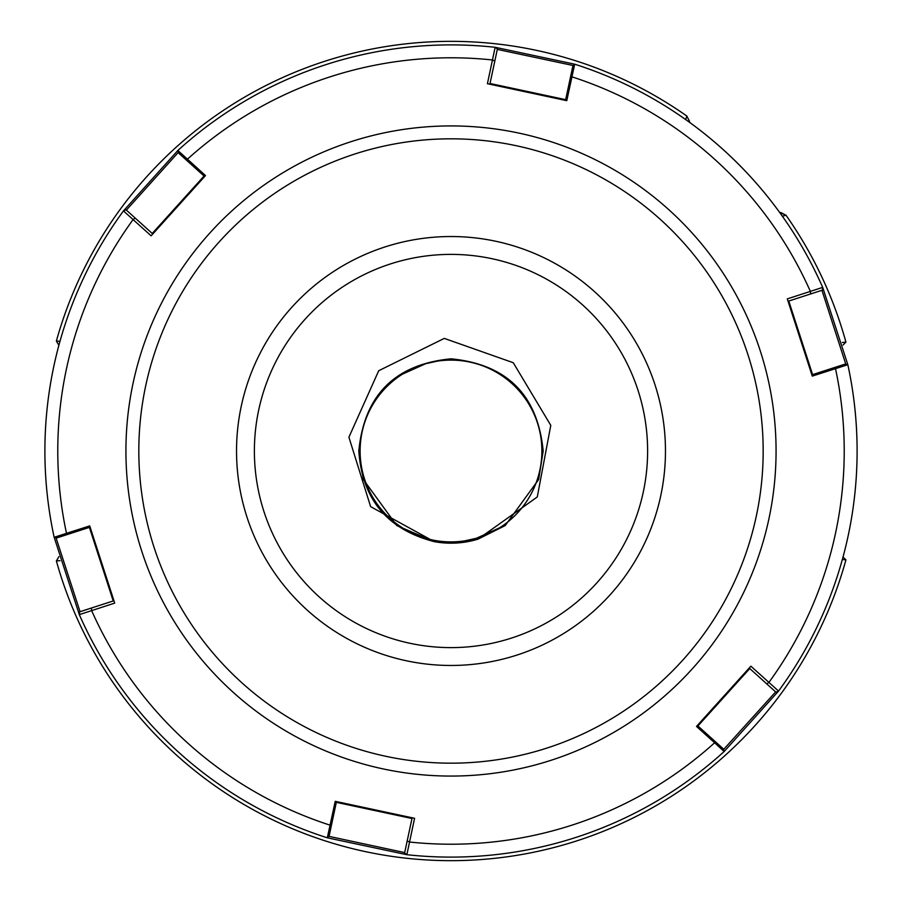 <?xml version="1.0" encoding="UTF-8"?>
<svg xmlns="http://www.w3.org/2000/svg" width="902" height="902" viewBox="0 0 902 902"><rect width="100%" height="100%" fill="white"/><g stroke="black" fill="none" stroke-linecap="round" stroke-linejoin="round"><path stroke-width="1.35" d="M254.387 451A196.613 196.613 0 0 1 451 254.387A196.613 196.613 0 0 1 647.613 451A196.613 196.613 0 0 1 451 647.613A196.613 196.613 0 0 1 254.387 451M478.06 539.125L537.276 496.968L550.784 425.349L513.261 362.717L444.28 338.397L378.716 370.722L348.905 437.211L370.621 506.631L434.212 541.64L396.812 525.573L363.326 479.481L358.816 451C364.284 395.008 395.008 364.284 451 358.816C506.992 364.284 537.716 395.008 543.184 451L538.674 479.481L505.188 525.573L478.06 539.125A92.184 92.184 0 0 1 434.212 541.64L396.812 525.573L363.326 479.481L358.816 451C364.284 395.008 395.008 364.284 451 358.816C506.992 364.284 537.716 395.008 543.184 451L538.674 479.481L505.188 525.573L478.06 539.125L505.188 525.573L538.674 479.481L543.184 451C537.716 395.008 506.992 364.284 451 358.816C395.008 364.284 364.284 395.008 358.816 451C364.284 395.008 395.008 364.284 451 358.816C506.992 364.284 537.716 395.008 543.184 451C537.716 395.008 506.992 364.284 451 358.816C395.008 364.284 364.284 395.008 358.816 451C364.284 395.008 395.008 364.284 451 358.816C506.992 364.284 537.716 395.008 543.184 451C537.716 395.008 506.992 364.284 451 358.816C395.008 364.284 364.284 395.008 358.816 451C364.284 395.008 395.008 364.284 451 358.816C506.992 364.284 537.716 395.008 543.184 451C537.716 395.008 506.992 364.284 451 358.816C395.008 364.284 364.284 395.008 358.816 451C364.284 395.008 395.008 364.284 451 358.816C506.992 364.284 537.716 395.008 543.184 451M433.287 541.459L396.812 525.573L363.326 479.481L358.816 451L363.326 479.481L396.812 525.573L433.287 541.459L396.812 525.573L363.326 479.481L358.816 451L363.326 479.481L396.812 525.573L433.287 541.459L396.812 525.573L363.326 479.481L358.816 451C362.176 499.234 387.308 529.44 434.212 541.64M360.112 451A90.888 90.888 0 0 1 451 360.112A90.888 90.888 0 0 1 541.888 451A90.888 90.888 0 0 1 451 541.888A90.888 90.888 0 0 1 360.112 451M410.376 369.696L425.699 363.698L402.45 374.161M427.311 363.247L433.93 361.725M437.098 361.183L425.699 363.698M491.624 532.304L476.301 538.302L499.55 527.839M474.689 538.753L468.07 540.275M464.902 540.817L476.301 538.302M779.689 212.489L786.003 215.228A409.655 409.655 0 0 1 845.929 342.14A409.655 409.655 0 0 0 786.003 215.228L782.372 216.232M689.511 122.311L689.511 121.263L689.511 122.311M842.355 342.512L845.929 342.14L843.043 345.026M685.768 119.628L686.772 115.997A409.655 409.655 0 0 0 56.375 341.046L59.983 341.317M58.878 556.681L56.375 560.954A409.655 409.655 0 0 0 845.929 559.86A409.655 409.655 0 0 1 56.375 560.954L59.983 560.683M843.043 556.974L845.929 559.86L842.355 559.488M56.375 341.046L58.878 345.319L56.375 341.046A409.655 409.655 0 0 1 686.772 115.997L689.511 121.263M822.692 287.377L822.365 290.162L822.692 287.377A406.114 406.114 0 0 0 723.1 149.518A406.114 406.114 0 0 1 822.692 287.377L847.835 364.712L812.274 376.1L787.288 298.889L822.692 287.377A406.114 406.114 0 0 0 574.687 64.189L566.772 100.674L487.418 83.706L495.142 47.299L574.687 64.189L572.804 66.274L565.509 100.404L487.418 83.706M178.9 752.482A406.114 406.114 0 0 1 79.308 614.623A406.114 406.114 0 0 0 327.313 837.811L335.228 801.326L414.582 818.294L406.858 854.701L327.313 837.811A406.114 406.114 0 0 1 178.9 752.482A406.114 406.114 0 0 0 327.313 837.811L329.196 835.726L327.313 837.811A406.114 406.114 0 0 1 79.308 614.623L54.165 537.288L89.726 525.9L114.712 603.111L79.308 614.623L79.635 611.838L113.934 600.732L114.712 603.111M307.311 610.214A214.462 214.462 0 0 0 610.214 594.689A214.462 214.462 0 0 0 594.689 291.786A214.462 214.462 0 0 0 291.786 307.311A214.462 214.462 0 0 0 307.311 610.214M54.165 537.288A406.114 406.114 0 0 1 123.45 210.921L126.032 209.805L123.45 210.921L177.852 150.476L205.498 175.574L151.119 235.817L123.45 210.921A406.114 406.114 0 0 0 54.165 537.288L56.916 537.885L90.121 527.14L113.934 600.732M697.37 725.467L714.576 740.993L714.621 742.763L696.502 726.426L750.881 666.183L778.55 691.079L724.148 751.524L714.621 742.763A393.216 393.216 0 0 1 409.508 842.017L407.185 840.935L412.135 817.764L414.582 818.294M404.603 853.033L406.858 854.701A406.114 406.114 0 0 0 724.148 751.524L723.28 748.84L724.148 751.524A406.114 406.114 0 0 1 406.858 854.701L404.603 853.033L407.185 840.935M723.1 149.518A406.114 406.114 0 0 0 574.687 64.189A406.114 406.114 0 0 1 723.1 149.518M811.879 374.86L845.084 364.115L847.835 364.712A406.114 406.114 0 0 1 778.55 691.079L775.968 692.195L778.55 691.079A406.114 406.114 0 0 0 847.835 364.712L845.839 364.284L821.947 290.309M177.852 150.476A406.114 406.114 0 0 1 495.142 47.299L497.397 48.967L495.142 47.299A406.114 406.114 0 0 0 177.852 150.476L178.72 153.16L204.63 176.533L151.119 235.817M178.427 152.258L126.359 210.098M126.032 209.805L152.799 233.968M55.992 537.682L80.052 611.691M573.435 65.575L497.306 49.407M497.397 48.967L489.865 84.236M775.968 692.195L749.201 668.032L750.881 666.183M723.517 749.585L775.641 691.902M714.576 740.993L723.28 748.84M822.365 290.162L788.066 301.268L787.288 298.889M328.678 836.301L404.694 852.593M336.491 801.596L329.196 835.726M780.737 212.489L786.003 215.228A409.655 409.655 0 0 1 845.929 342.14M845.929 559.86A409.655 409.655 0 0 1 56.375 560.954M668.799 209.681A325.07 325.07 0 0 0 209.681 233.201A325.07 325.07 0 0 0 233.201 692.319A325.07 325.07 0 0 0 692.319 668.799A325.07 325.07 0 0 0 668.799 209.681M660.163 219.254A312.182 312.182 0 0 0 219.254 241.837A312.182 312.182 0 0 0 241.837 682.746A312.182 312.182 0 0 0 682.746 660.163A312.182 312.182 0 0 0 660.163 219.254M810.594 293.973L810.379 291.425A393.216 393.216 0 0 0 571.868 76.817L570.346 77.741M494.815 61.065L492.492 59.983A393.216 393.216 0 0 0 187.379 159.237L187.424 161.007M135.21 218.092L133.113 219.558A393.216 393.216 0 0 0 66.511 533.42L68.078 534.266M91.406 608.027L91.621 610.575A393.216 393.216 0 0 0 330.132 825.183L331.654 824.259M766.79 683.908L768.887 682.442A393.216 393.216 0 0 0 835.489 368.58L833.922 367.734M152.235 233.46L204.066 176.037M113.224 600.969L89.399 527.366M79.308 614.623L79.635 611.838M490.023 83.491L565.667 99.66M749.765 668.54L697.934 725.963M788.776 301.031L812.601 374.634M845.084 364.115L847.835 364.712M411.977 818.509L336.333 802.34"/></g></svg>
